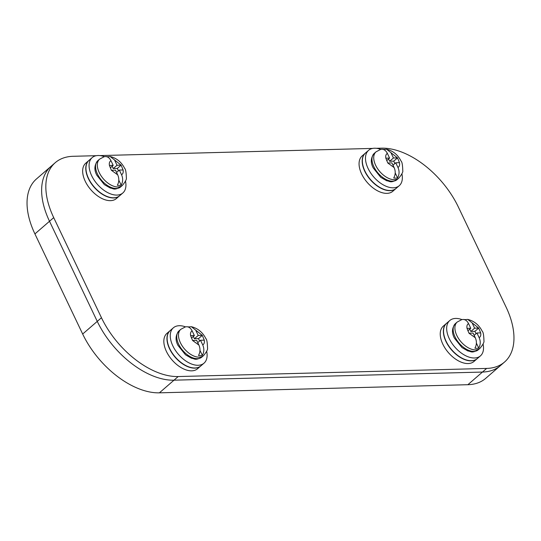<?xml version="1.0" encoding="UTF-8"?>
<svg xmlns="http://www.w3.org/2000/svg" width="541" height="541" viewBox="0 0 541 541"><rect width="100%" height="100%" fill="white"/><g stroke="black" fill="none" stroke-linecap="round" stroke-linejoin="round"><path stroke-width="0.81" d="M55.263 162.665L51.064 166.31A71.054 41.157 49.1 0 0 49.515 221.276L97.265 321.388A71.054 41.157 49.1 0 0 173.992 380.188L482.45 372.059A71.054 41.157 49.1 0 0 500.33 365.689L485.737 378.335A71.054 41.157 49.1 0 1 467.864 384.705L159.399 392.834L173.992 380.188L482.45 372.059A71.054 41.157 49.1 0 0 500.33 365.689L504.53 362.051A71.054 41.157 -130.9 0 1 486.657 368.421L178.192 376.55A71.054 41.157 -130.9 0 1 101.465 317.743L53.715 217.631A71.054 41.157 -130.9 0 1 55.263 162.665A71.054 41.157 -130.9 0 1 73.136 156.295L96.379 155.686M376.279 148.308L381.601 148.166A71.054 41.157 -130.9 0 1 458.328 206.973L506.078 307.085A71.054 41.157 -130.9 0 1 504.53 362.051M99.869 155.592L372.79 148.403M101.465 317.743L82.672 334.027L34.922 233.915A71.054 41.157 49.1 0 1 36.47 178.949L51.064 166.31A71.054 41.157 49.1 0 0 49.515 221.276L97.265 321.388A71.054 41.157 49.1 0 0 173.992 380.188L178.192 376.55M82.672 334.027A71.054 41.157 49.1 0 0 159.399 392.834M170.063 330.666L166.939 333.371A23.398 13.552 49.1 0 0 166.432 351.474A23.398 13.552 49.1 0 0 197.587 368.739L200.704 366.034A23.398 13.552 -130.9 0 1 169.549 348.769A23.398 13.552 -130.9 0 1 170.063 330.666A23.398 13.552 -130.9 0 1 170.151 330.592M185.495 326.859A23.398 13.552 49.1 0 0 173.357 327.812L170.239 330.517A23.398 13.552 49.1 0 0 169.725 348.614A23.398 13.552 49.1 0 0 200.88 365.885L204.004 363.18A23.398 13.552 49.1 0 0 206.676 351.305M173.357 327.812A23.398 13.552 49.1 0 0 172.85 345.909A23.398 13.552 49.1 0 0 204.004 363.18M188.951 366.913A23.114 13.39 -130.9 0 1 169.746 348.762A23.114 13.39 -130.9 0 1 167.521 342.176M446.467 323.383L443.35 326.088A23.398 13.552 49.1 0 0 442.836 344.191A23.398 13.552 49.1 0 0 473.99 361.456L477.115 358.751A23.398 13.552 -130.9 0 1 445.96 341.486A23.398 13.552 -130.9 0 1 446.467 323.383A23.398 13.552 -130.9 0 1 446.562 323.308M461.906 319.575A23.398 13.552 49.1 0 0 449.767 320.529L446.643 323.234A23.398 13.552 49.1 0 0 446.136 341.337A23.398 13.552 49.1 0 0 477.29 358.602L480.415 355.897A23.398 13.552 49.1 0 0 483.086 344.022M449.767 320.529A23.398 13.552 49.1 0 0 449.26 338.625A23.398 13.552 49.1 0 0 480.415 355.897M465.361 359.63A23.114 13.39 -130.9 0 1 446.149 341.479A23.114 13.39 -130.9 0 1 443.931 334.893M365.29 153.191L362.172 155.896A23.398 13.552 49.1 0 0 361.659 173.999A23.398 13.552 49.1 0 0 392.813 191.264L395.938 188.559A23.398 13.552 -130.9 0 1 364.783 171.294A23.398 13.552 -130.9 0 1 365.29 153.191A23.398 13.552 -130.9 0 1 365.378 153.117M380.722 149.377A23.398 13.552 49.1 0 0 368.59 150.33L365.466 153.035A23.398 13.552 49.1 0 0 364.959 171.139A23.398 13.552 49.1 0 0 396.113 188.41L399.238 185.705A23.398 13.552 49.1 0 0 401.909 173.823M368.59 150.33A23.398 13.552 49.1 0 0 368.076 168.434A23.398 13.552 49.1 0 0 399.238 185.705M384.184 189.431A23.114 13.39 -130.9 0 1 364.972 171.287A23.114 13.39 -130.9 0 1 362.754 164.701M88.886 160.474L85.762 163.179A23.398 13.552 49.1 0 0 85.248 181.282A23.398 13.552 49.1 0 0 116.41 198.547L119.527 195.842A23.398 13.552 -130.9 0 1 88.372 178.577A23.398 13.552 -130.9 0 1 88.886 160.474A23.398 13.552 -130.9 0 1 88.974 160.4M104.318 156.66A23.398 13.552 49.1 0 0 92.18 157.614L89.055 160.319A23.398 13.552 49.1 0 0 88.548 178.422A23.398 13.552 49.1 0 0 119.703 195.693L122.827 192.981A23.398 13.552 49.1 0 0 125.498 181.107M92.18 157.614A23.398 13.552 49.1 0 0 91.672 175.717A23.398 13.552 49.1 0 0 122.827 192.981M107.774 196.714A23.114 13.39 -130.9 0 1 88.568 178.571A23.114 13.39 -130.9 0 1 86.344 171.984M187.504 326.791A17.048 9.873 -130.9 0 1 188.789 326.933L191.345 326.69L202.293 335.352L204.261 340.161C204.681 342.467 204.173 344.062 202.74 344.948C204.315 348.573 204.18 352.042 202.348 355.356A17.048 9.873 -130.9 0 1 198.5 355.457C200.332 352.164 200.468 348.695 198.899 345.05L192.562 340.478L190.615 335.657C190.195 333.351 190.703 331.755 192.129 330.869C190.337 327.433 187.937 326.155 184.941 327.035M192.907 340.458L196.66 340.363L198.899 345.05M197.749 342.649L200.508 340.262L202.74 344.948M202.348 355.356L199.981 350.399M200.508 340.262L204.261 340.161M199.643 341.013L198.506 338.632L202.293 335.352M201.969 335.359L198.216 335.454L195.977 330.767M198.216 335.454L194.422 338.74L193.326 336.455M188.971 327.319L188.789 326.933M191.44 338.091L194.368 335.555L192.129 330.869M194.368 335.555L190.615 335.657M194.422 338.74L198.506 338.632M463.914 319.508A17.048 9.873 -130.9 0 1 465.199 319.65L467.755 319.406L478.704 328.069L480.665 332.877C481.091 335.183 480.584 336.779 479.15 337.665C480.719 341.29 480.591 344.759 478.751 348.073A17.048 9.873 -130.9 0 1 474.91 348.174C476.743 344.881 476.878 341.412 475.302 337.767L468.973 333.195L467.025 328.373C466.606 326.067 467.106 324.472 468.54 323.586C466.748 320.15 464.347 318.872 461.351 319.751M469.317 333.182L473.071 333.08L475.302 337.767M474.159 335.366L476.912 332.979L479.15 337.665M478.751 348.073L476.391 343.116M476.912 332.979L480.665 332.877M476.046 333.729L474.917 331.349L478.704 328.069M478.372 328.076L474.619 328.171L472.388 323.484M474.619 328.171L470.826 331.457L469.737 329.171M465.382 320.035L465.199 319.65M467.85 330.808L470.778 328.272L468.54 323.586M470.778 328.272L467.025 328.373M470.826 331.457L474.917 331.349M382.73 149.316A17.048 9.873 -130.9 0 1 384.015 149.458L386.578 149.215L397.52 157.877L399.488 162.685C399.907 164.991 399.407 166.587 397.973 167.473C399.542 171.098 399.414 174.567 397.574 177.881A17.048 9.873 -130.9 0 1 393.726 177.982C395.566 174.682 395.694 171.22 394.125 167.575L387.796 162.997L385.841 158.182C385.422 155.876 385.929 154.28 387.363 153.387C385.564 149.958 383.17 148.68 380.174 149.559M388.134 162.983L391.887 162.888L394.125 167.575M392.982 165.174L395.735 162.787L397.973 167.473M397.574 177.881L395.214 172.924M395.735 162.787L399.488 162.685M394.869 163.538L393.74 161.157L397.52 157.877M397.195 157.877L393.442 157.979L391.204 153.286M393.442 157.979L389.648 161.265L388.56 158.98M384.198 149.837L384.015 149.458M386.673 160.616L389.594 158.08L387.363 153.387M389.594 158.08L385.841 158.182M389.648 161.265L393.74 161.157M106.327 156.599A17.048 9.873 -130.9 0 1 107.612 156.741L110.168 156.498L121.116 165.161L123.084 169.969C123.504 172.275 122.996 173.871 121.563 174.757C123.138 178.381 123.003 181.85 121.164 185.164A17.048 9.873 -130.9 0 1 117.323 185.265C119.155 181.965 119.291 178.496 117.715 174.858L111.385 170.28L109.438 165.465C109.018 163.159 109.519 161.563 110.952 160.67C109.16 157.242 106.76 155.964 103.764 156.843M111.73 170.266L115.483 170.172L117.715 174.858M116.572 172.457L119.324 170.07L121.563 174.757M121.164 185.164L118.804 180.207M119.324 170.07L123.084 169.969M118.459 170.814L117.329 168.44L121.116 165.161M120.792 165.161L117.039 165.262L114.8 160.569M117.039 165.262L113.245 168.549L112.149 166.263M107.794 157.12L107.612 156.741M110.263 167.899L113.191 165.363L110.952 160.67M113.191 165.363L109.438 165.465M113.245 168.549L117.329 168.44M486.657 368.421L467.864 384.705M53.715 217.631L34.922 233.915M179.051 330.842C175.467 335.163 175.128 340.039 178.03 345.462L185.516 354.815L191.473 358.243C194.99 358.555 194.713 360.948 201.82 357.114A17.386 10.069 -130.9 0 1 178.672 344.286A17.386 10.069 -130.9 0 1 179.051 330.842L180.802 329.32L185.448 326.872M201.82 357.114L203.565 355.599A17.386 10.069 -130.9 0 1 180.424 342.771A17.386 10.069 -130.9 0 1 180.802 329.32M455.461 323.559C451.877 327.88 451.539 332.756 454.44 338.179L461.926 347.532L467.877 350.96C471.394 351.271 471.123 353.665 478.224 349.831A17.386 10.069 -130.9 0 1 455.076 337.002A17.386 10.069 -130.9 0 1 455.461 323.559L457.206 322.037L461.852 319.589M478.224 349.831L479.975 348.316A17.386 10.069 -130.9 0 1 456.827 335.488A17.386 10.069 -130.9 0 1 457.206 322.037M374.277 153.36C370.7 157.688 370.355 162.564 373.256 167.981L380.749 177.34L386.7 180.762C390.217 181.079 389.939 183.473 397.047 179.639A17.386 10.069 -130.9 0 1 373.899 166.811A17.386 10.069 -130.9 0 1 374.277 153.36L376.029 151.845L380.675 149.39M397.047 179.639L398.798 178.124A17.386 10.069 -130.9 0 1 375.65 165.296A17.386 10.069 -130.9 0 1 376.029 151.845M97.874 160.643C94.29 164.971 93.951 169.847 96.853 175.264L104.339 184.623L110.296 188.045C113.806 188.363 113.536 190.757 120.636 186.922A17.386 10.069 -130.9 0 1 97.495 174.094A17.386 10.069 -130.9 0 1 97.874 160.643L99.625 159.128L104.264 156.674M120.636 186.922L122.388 185.407A17.386 10.069 -130.9 0 1 99.24 172.579A17.386 10.069 -130.9 0 1 99.625 159.128M203.565 355.599C206.574 351.9 207.9 349.425 207.541 348.167C207.379 342.48 206.818 339.302 205.871 338.632C202.672 332.296 197.83 328.313 191.345 326.69M479.975 348.316C482.985 344.617 484.31 342.142 483.952 340.884C483.782 335.197 483.228 332.018 482.281 331.349C479.076 325.013 474.234 321.029 467.755 319.406M398.798 178.124C401.807 174.425 403.133 171.943 402.775 170.686C402.605 165.005 402.051 161.827 401.104 161.157C397.899 154.814 393.057 150.838 386.578 149.215M122.388 185.407C125.397 181.708 126.722 179.227 126.364 177.969C126.195 172.288 125.64 169.11 124.694 168.44C121.488 162.097 116.646 158.121 110.168 156.498"/></g></svg>
